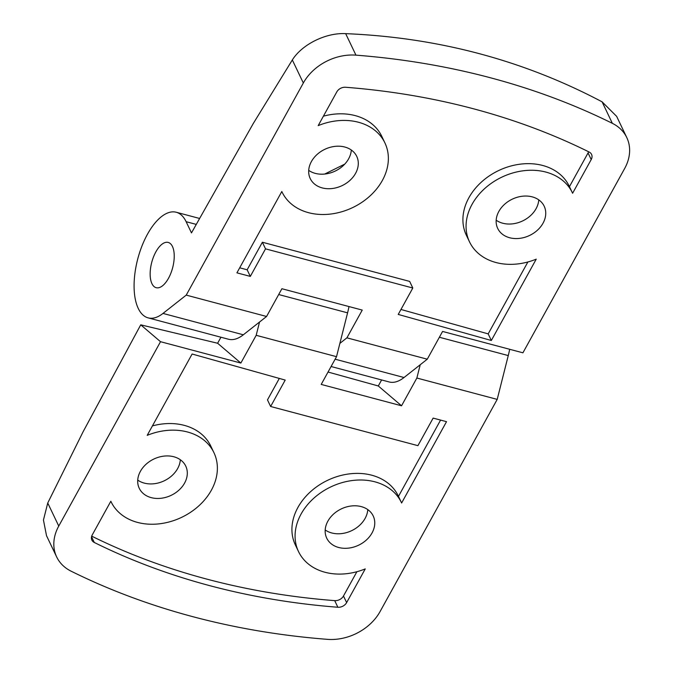 <?xml version="1.0" encoding="UTF-8"?>
<svg xmlns="http://www.w3.org/2000/svg" width="673" height="673" viewBox="0 0 673 673"><rect width="100%" height="100%" fill="white"/><g stroke="black" fill="none" stroke-linecap="round" stroke-linejoin="round"><path stroke-width="1.01" d="M345.67 33.65C326.001 32.548 302.152 44.258 292.326 59.956L253.275 123.504L191.477 232.9L186.127 221.703A54.648 25.187 -75.1 0 0 176.233 212.247A54.648 25.187 -75.1 0 0 142.037 245.822A54.648 25.187 -75.1 0 0 138.251 308.427A54.648 25.187 -75.1 0 0 148.144 317.875A54.648 25.187 -75.1 0 0 162.992 313.425L186.236 295.111L303.33 82.998A46.841 36.552 154.5 0 1 355.95 55.152A780.663 609.25 154.5 0 1 612.354 123.336A46.841 36.552 154.5 0 1 626.79 137.586L616.645 116.353L602.083 101.825C523.308 60.2 437.845 37.469 345.67 33.65L355.95 55.152M626.79 137.586A46.841 36.552 154.5 0 1 624.687 168.452L522.921 352.812L442.582 331.444L427.262 359.197L346.915 337.838L362.242 310.085L281.894 288.725L266.575 316.478L186.236 295.111M151.93 283.644A23.42 10.793 -75.1 0 0 156.17 287.699A23.42 10.793 -75.1 0 0 170.824 273.305A23.42 10.793 -75.1 0 0 172.448 246.478A23.42 10.793 -75.1 0 0 168.208 242.431A23.42 10.793 -75.1 0 0 153.553 256.817A23.42 10.793 -75.1 0 0 151.93 283.644M331.082 366.516L389.171 381.961A54.648 25.187 -75.1 0 0 404.019 377.519L427.262 359.197M265.524 248.85L262.369 242.238L409.655 281.407L412.81 288.01L265.524 248.85L250.314 276.401L236.921 272.843L281.819 191.511A56.986 44.477 -25.5 0 0 282.054 192.024L281.819 191.511M308.714 170.37A25.759 20.106 154.5 0 0 348.631 158.803A25.759 20.106 154.5 0 0 351.314 150.02M311.389 161.587A25.759 20.106 154.5 0 0 310.236 178.564A25.759 20.106 154.5 0 0 332.05 188.541A25.759 20.106 154.5 0 0 355.58 173.34A25.759 20.106 154.5 0 0 356.732 156.355A25.759 20.106 154.5 0 0 334.91 146.386A25.759 20.106 154.5 0 0 311.389 161.587M324.697 174.046L344.769 164.103M148.144 317.875L228.492 339.234A54.648 25.187 -75.1 0 0 243.332 334.792L266.575 316.478M282.054 192.024A56.986 44.477 -25.5 0 0 352.652 207.595A56.986 44.477 -25.5 0 0 384.906 142.903A56.986 44.477 -25.5 0 0 318.194 125.615L336.803 91.898A7.807 6.091 -25.5 0 1 345.577 87.263A741.629 578.788 -25.5 0 1 589.161 152.031A7.807 6.091 -25.5 0 1 591.567 154.403A7.807 6.091 -25.5 0 1 591.214 159.551L572.605 193.26A56.986 44.477 -25.5 0 0 572.37 192.747A56.986 44.477 -25.5 0 0 524.107 170.681A56.986 44.477 -25.5 0 0 472.067 204.314A56.986 44.477 -25.5 0 0 469.518 241.868A56.986 44.477 -25.5 0 0 536.23 259.155L491.332 340.488L398.231 314.426L412.81 288.01M527.868 261.99L488.177 333.884L491.332 340.488M262.369 242.238L247.151 269.797L250.314 276.401M247.151 269.797L239.697 267.812M588.581 151.745A7.807 6.091 -25.5 0 1 588.059 152.948L569.451 186.648M469.518 241.868L466.364 235.264A56.986 44.477 -25.5 0 1 468.913 197.702A56.986 44.477 -25.5 0 1 520.952 164.077A56.986 44.477 -25.5 0 1 569.207 186.143L572.37 192.747M496.169 220.214A25.759 20.106 154.5 0 0 536.095 208.647A25.759 20.106 154.5 0 0 538.77 199.864M498.853 211.431A25.759 20.106 154.5 0 0 497.7 228.408A25.759 20.106 154.5 0 0 519.514 238.385A25.759 20.106 154.5 0 0 543.035 223.184A25.759 20.106 154.5 0 0 544.188 206.207A25.759 20.106 154.5 0 0 522.374 196.23A25.759 20.106 154.5 0 0 498.853 211.431M488.177 333.884L400.965 309.471M323.402 116.177A56.986 44.477 -25.5 0 1 381.751 136.291L384.906 142.903M339.873 343.39L346.915 337.838M150.533 278.95A23.42 10.793 104.9 0 1 154.891 253.755A23.42 10.793 104.9 0 1 168.208 242.431A23.42 10.793 104.9 0 1 172.625 267.837A23.42 10.793 104.9 0 1 156.17 287.699A23.42 10.793 104.9 0 1 150.533 278.95M58.753 526.059L160.519 341.699L240.858 363.058L217.615 343.247L140.733 324.832L83.107 431.746L47.741 503.009L58.753 526.059A46.841 36.552 154.5 0 0 56.658 556.924A46.841 36.552 154.5 0 0 71.094 571.175A780.663 609.25 154.5 0 0 327.499 639.35A46.841 36.552 154.5 0 0 380.11 611.505L497.204 399.392L508.266 355.571L439.376 337.257M160.519 341.699L140.733 324.832M509.671 349.287A54.648 25.187 104.9 0 1 508.266 355.571M348.993 306.56A54.648 25.187 104.9 0 1 347.579 312.844L336.525 356.673L321.206 384.418L401.545 405.785L378.293 385.974L381.616 379.951M279.32 378.428L267.475 399.888L270.63 406.492L417.916 445.661L433.134 418.101L446.519 421.668L401.621 503A56.986 44.477 -25.5 0 0 401.386 502.487L398.231 495.875A56.986 44.477 -25.5 0 0 327.633 480.303A56.986 44.477 -25.5 0 0 295.38 544.995L298.534 551.608A56.986 44.477 -25.5 0 1 330.788 486.916A56.986 44.477 -25.5 0 1 401.386 502.487M325.185 529.954A25.759 20.106 154.5 0 0 365.111 518.387A25.759 20.106 154.5 0 0 367.786 509.604M372.051 532.923A25.759 20.106 154.5 0 0 373.204 515.939A25.759 20.106 154.5 0 0 351.39 505.97A25.759 20.106 154.5 0 0 327.869 521.171A25.759 20.106 154.5 0 0 326.716 538.148A25.759 20.106 154.5 0 0 348.53 548.125A25.759 20.106 154.5 0 0 372.051 532.923M420.213 364.749L416.865 378.033L401.545 405.785M298.534 551.608A56.986 44.477 -25.5 0 0 365.246 568.895L346.637 602.604A7.807 6.091 -25.5 0 1 337.863 607.248A741.629 578.788 -25.5 0 1 94.279 542.472A7.807 6.091 -25.5 0 1 91.873 540.099A7.807 6.091 -25.5 0 1 92.226 534.959L110.835 501.25A56.986 44.477 -25.5 0 0 111.07 501.764A56.986 44.477 -25.5 0 0 159.333 523.821A56.986 44.477 -25.5 0 0 211.372 490.196A56.986 44.477 -25.5 0 0 213.921 452.635A56.986 44.477 -25.5 0 0 147.21 435.347L192.108 354.015L285.209 380.077L270.63 406.492M356.883 571.722L343.482 596A7.807 6.091 -25.5 0 1 334.708 600.636A741.629 578.788 -25.5 0 1 91.705 536.154M152.418 425.908A56.986 44.477 -25.5 0 1 210.767 446.031L213.921 452.635M137.729 480.101A25.759 20.106 154.5 0 0 177.647 468.543A25.759 20.106 154.5 0 0 180.33 459.76M184.595 483.071A25.759 20.106 154.5 0 0 185.748 466.095A25.759 20.106 154.5 0 0 163.926 456.117A25.759 20.106 154.5 0 0 140.405 471.327A25.759 20.106 154.5 0 0 139.252 488.304A25.759 20.106 154.5 0 0 161.066 498.272A25.759 20.106 154.5 0 0 184.595 483.071M416.865 378.033L497.204 399.392M440.588 420.087L398.466 496.388M47.741 503.009L43.451 520.036L46.513 535.691L56.658 556.924M328.037 372.043L378.293 385.974M259.534 322.022L256.186 335.305L336.525 356.673M256.186 335.305L240.858 363.058M220.937 337.232L217.615 343.247M292.326 59.956L303.33 82.998M602.083 101.825L612.354 123.336M335.129 359.197L404.019 377.519M186.127 221.703L196.188 224.378M162.992 313.425L243.332 334.792M588.059 152.948L591.214 159.551M347.579 312.844L278.689 294.53M91.545 536.734L94.279 542.472M334.708 600.636L337.863 607.248M343.482 596L346.637 602.604M199.486 218.431L176.233 212.247M111.07 501.764L110.835 501.25"/></g></svg>
